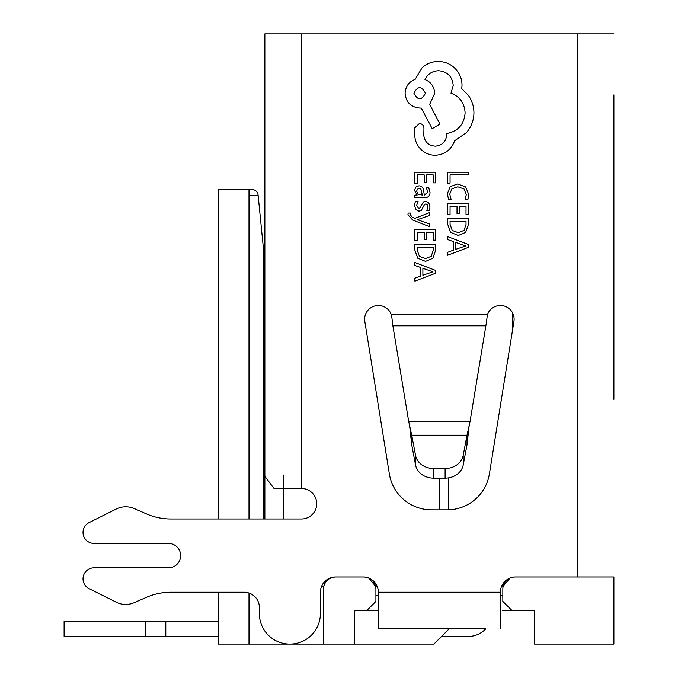 <?xml version="1.0" encoding="UTF-8"?>
<svg xmlns="http://www.w3.org/2000/svg" width="678" height="678" viewBox="0 0 678 678"><rect width="100%" height="100%" fill="white"/><g stroke="black" fill="none" stroke-linecap="round" stroke-linejoin="round"><path stroke-width="1.02" d="M218.486 636.472L64.105 636.472L64.105 621.217L218.486 621.217M378.358 592.233A15.255 15.255 0 0 0 363.103 576.978L335.644 576.978A15.255 15.255 0 0 0 320.389 592.233L320.389 613.59A30.51 30.51 0 0 1 289.879 644.1A30.51 30.51 0 0 1 259.369 613.59L259.369 607.488A15.255 15.255 0 0 0 244.114 592.233L170.848 592.233A61.02 61.02 0 0 0 146.372 597.36L134.303 602.64A21.357 21.357 0 0 1 116.184 602.183L89.089 588.631A10.984 10.984 0 0 1 94.005 567.825L168.449 567.825A12.204 12.204 0 0 0 180.653 555.621A12.204 12.204 0 0 0 168.449 543.417L94.005 543.417A10.984 10.984 0 0 1 89.089 522.611L116.184 509.059A21.357 21.357 0 0 1 134.303 508.602L146.372 513.882A61.02 61.02 0 0 0 170.848 519.009L301.473 519.009A15.255 15.255 0 0 0 316.728 503.754A15.255 15.255 0 0 0 301.473 488.499L301.473 33.9L577.283 33.9L577.283 576.978L515.653 576.978A15.255 15.255 0 0 0 500.398 592.233L378.358 592.233L378.358 628.845L485.779 628.845A24.408 24.408 0 0 1 468.057 636.472L441.514 636.472M513.949 321.347A13.729 13.729 0 0 0 487.457 314.592L391.299 314.592A13.729 13.729 0 0 0 364.806 321.347L389.358 473.93A42.714 42.714 0 0 0 431.53 509.856L447.226 509.856A42.714 42.714 0 0 0 489.397 473.93L513.949 321.347M264.861 415.275L264.861 474.939M301.473 33.9L264.861 33.9L264.861 94.92M408.69 421.394L392.884 325.821L485.872 325.821L470.066 421.394L408.69 421.394L411.741 435.217L411.741 444.836L409.588 425.598L411.741 444.836L415.563 465.057A18.306 15.577 -0 0 0 433.64 478.16L433.64 468.54A18.306 15.577 180 0 1 415.563 455.438L411.741 435.217L467.015 435.217L463.193 455.438A18.306 15.577 180 0 1 445.115 468.54L433.64 468.54M301.473 519.009A15.255 15.255 0 0 0 316.728 503.754A15.255 15.255 0 0 0 301.473 488.499L274.014 488.499L264.861 476.295L264.861 519.009M116.184 509.059L89.089 522.611M613.895 94.92L613.895 271.878M613.895 399.35L613.895 124.099M485.872 325.821L487.457 314.592M89.089 588.631L116.184 602.183M613.895 33.9L577.283 33.9M392.562 323.211L392.503 322.686M391.969 318.296L392.884 325.821M445.115 468.54L445.115 478.16L433.64 478.16M264.861 271.878L264.861 399.35M467.015 444.836L467.015 435.217L469.168 425.598L467.015 444.836L463.193 465.057L463.193 455.438M146.372 597.36A61.02 61.02 0 0 1 170.848 592.233M170.848 519.009A61.02 61.02 0 0 1 146.372 513.882L134.303 508.602M168.449 567.825L94.005 567.825M500.398 628.845L500.398 592.233M445.115 478.16A18.306 15.577 -0 0 0 463.193 465.057M283.167 474.939L283.167 519.009M264.861 33.9L264.861 476.295M283.167 504L283.167 494.864M391.299 314.592L391.909 317.804M469.168 425.598L470.066 421.394M447.709 183.128L450.065 183.128L450.065 174.89L468.396 174.89L468.396 172.22L447.709 172.22L447.709 183.128M447.361 193.739L448.565 199.468L451.124 199.468L449.743 194.12L451.921 188.806L457.82 186.781L464.04 188.95L466.328 194.586L465.108 199.468L467.896 199.468L468.744 194.561L465.701 186.967L457.658 183.975L450.184 186.628L447.361 193.739M447.709 214.731L450.065 214.731L450.065 206.273L457.023 206.273L457.023 213.672L459.396 213.672L459.396 206.273L466.015 206.273L466.015 214.256L468.396 214.256L468.396 203.603L447.709 203.603L447.709 214.731M447.709 218.638L447.709 224.325L450.607 232.359L458.32 235.478L465.659 232.359L468.396 224.537L468.396 218.638L447.709 218.638M466.015 221.308L450.065 221.308L450.065 224.308L452.226 230.461L458.243 232.664L464.066 230.401L466.015 224.426L466.015 221.308M447.709 255.233L468.396 247.351L468.396 244.504L447.709 236.622L447.709 239.571L453.37 241.563L453.37 250.174L447.709 252.284L447.709 255.233M455.709 242.402L455.709 249.351L465.752 245.902L455.709 242.402M414.902 183.348L417.258 183.348L417.258 174.89L424.216 174.89L424.216 182.289L426.581 182.289L426.581 174.89L433.2 174.89L433.2 182.874L435.581 182.874L435.581 172.22L414.902 172.22L414.902 183.348M430.013 192.357L428.632 187.272L426.115 187.272L427.903 192.111L424.292 195.103L423.674 190.73C423.225 187.459 421.614 185.831 418.851 185.831L415.716 187.094L414.546 190.51L417.182 195.035L414.902 195.103L414.902 197.696L424.403 197.696C428.149 197.696 430.013 195.917 430.013 192.357M420.936 189.145L419.063 188.459L417.343 189.204L416.673 191.188L417.877 193.993L422.309 195.103L420.936 189.145M416.665 205.468L418.089 201.205L415.419 201.205L414.546 205.214L415.724 209.519L418.919 211.189L421.36 210.316L424.547 204.459L425.92 203.892L427.352 204.68L427.903 206.722L426.835 210.477L429.352 210.477L430.013 206.976L428.835 202.883L425.682 201.222L423.352 201.959L420.072 207.858L418.665 208.527L416.665 205.468M429.674 226.715L429.674 224.028L417.351 219.68L429.674 215.434L429.674 212.536L414.928 218.324L412.241 217.189L410.165 214.536L410.461 213.07L408.156 213.07L407.944 214.74L412.665 220.011L429.674 226.715M414.902 240.631L417.258 240.631L417.258 232.173L424.216 232.173L424.216 239.571L426.581 239.571L426.581 232.173L433.2 232.173L433.2 240.156L435.581 240.156L435.581 229.503L414.902 229.503L414.902 240.631M414.902 244.538L414.902 250.224L417.792 258.259L425.504 261.377L432.844 258.259L435.581 250.436L435.581 244.538L414.902 244.538M433.2 247.207L417.258 247.207L417.258 250.207L419.411 256.36L425.428 258.572L431.259 256.301L433.2 250.335L433.2 247.207M414.902 281.133L435.581 273.259L435.581 270.403L414.902 262.522L414.902 265.471L420.555 267.463L420.555 276.073L414.902 278.183L414.902 281.133M422.894 268.31L422.894 275.251L432.937 271.802L422.894 268.31M435.412 155.287C444.921 154.55 451.345 149.694 454.675 140.727L466.295 132.786C471.269 126.998 473.82 120.337 473.947 112.785C473.871 106.243 471.956 100.361 468.21 95.14L461.735 88.665L462.032 85.284C461.955 78.767 459.608 73.131 454.972 68.376C450.345 63.868 444.751 61.562 438.208 61.461C432.132 61.537 426.784 63.596 422.182 67.639L415.122 79.402C408.842 81.784 405.512 86.437 405.122 93.378C405.978 102.319 410.885 107.226 419.826 108.082L421.301 108.082L432.183 128.667L439.971 124.108L429.683 104.404L434.683 93.378C434.242 86.631 431.005 82.03 424.97 79.546C427.649 74.038 432.157 71.097 438.505 70.724C447.446 71.588 452.353 76.487 453.209 85.436L451.006 93.225C459.828 96.564 464.532 103.132 465.116 112.929C464.142 124.498 458.014 131.363 446.734 133.524L446.734 134.693C446.073 141.685 442.251 145.507 435.268 146.168C428.649 145.651 424.826 142.126 423.801 135.583L423.945 128.083C423.674 125.311 422.157 123.786 419.385 123.523L414.826 127.786L414.826 136.464C415.343 141.727 417.546 146.194 421.445 149.846C425.437 153.423 430.098 155.237 435.412 155.287M413.944 93.225C417.809 100.624 421.631 100.624 425.411 93.225C421.589 85.852 417.767 85.852 413.944 93.225M218.486 519.009L218.486 189.501L252.013 189.501L248.996 189.501L248.996 519.009M449.141 628.845L433.886 644.1L248.996 644.1L248.996 593.038M248.996 189.501L252.013 189.501L248.996 189.501M502.229 610.539L511.992 610.539L502.229 610.539M439.378 509.856L439.378 478.16L439.378 509.856M368.671 578.029L375.527 586.131L377.087 586.131M501.669 586.131L503.229 586.131L510.085 578.029M258.089 194.993C257.445 191.637 255.42 189.806 252.013 189.501C255.42 189.806 257.445 191.637 258.089 194.993L258.14 195.493L248.996 195.493M263.64 519.009L263.64 250.521L258.14 195.493M321.66 586.131L323.83 586.131C325.711 580.427 329.652 577.376 335.644 576.978L363.713 576.978A12.204 12.204 0 0 1 375.917 589.182L375.917 601.386L366.764 610.539L378.358 610.539M613.895 576.978L515.043 576.978A12.204 12.204 0 0 0 502.839 589.182L502.839 601.386L511.992 610.539L534.569 610.539L534.569 644.1L613.895 644.1L613.895 576.978M366.764 610.539L354.56 610.539L354.56 644.1M248.996 644.1L218.486 644.1L218.486 592.233M335.644 576.978A12.204 12.204 0 0 0 323.44 589.182L323.44 644.1M145.499 636.472L145.499 621.217M165.796 636.472L165.796 621.217M415.563 455.438L415.563 465.057M502.839 595.284L500.398 595.284M378.358 595.284L375.917 595.284M512.602 312.88L512.602 329.745M448.531 477.888L448.531 509.839"/></g></svg>
